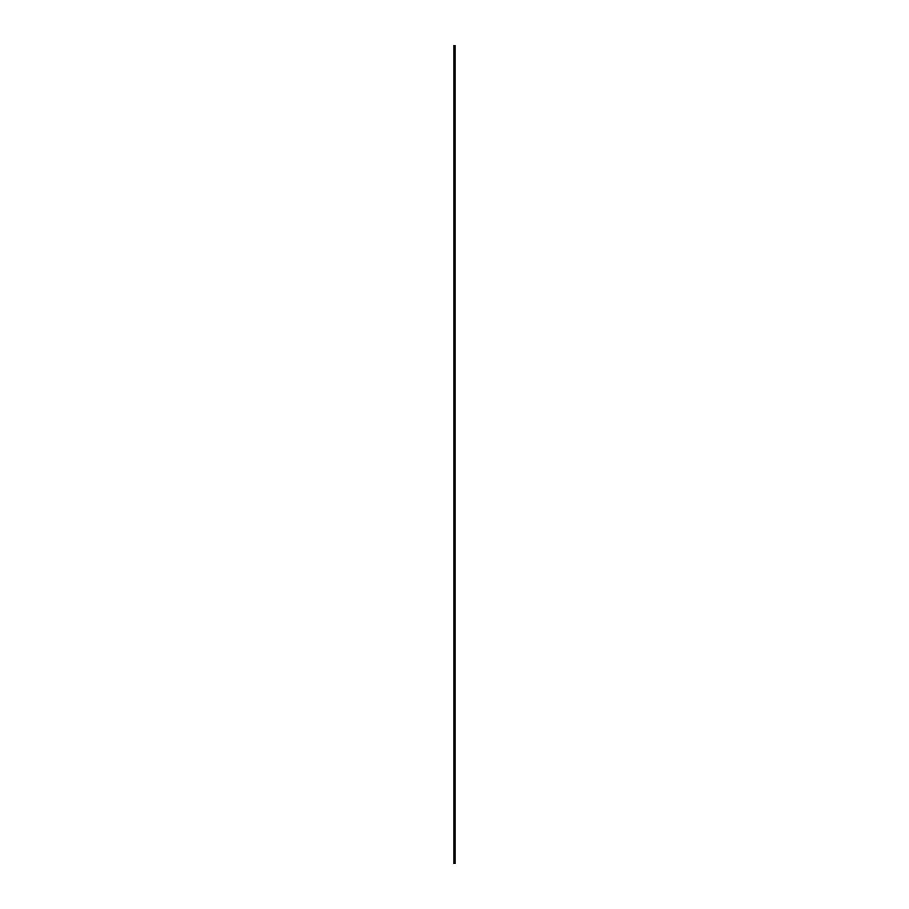 <?xml version="1.0" encoding="UTF-8"?>
<svg xmlns="http://www.w3.org/2000/svg" width="909" height="909" viewBox="0 0 909 909"><rect width="100%" height="100%" fill="white"/><g stroke="black" fill="none" stroke-linecap="round" stroke-linejoin="round"><path stroke-width="1.36" d="M455.045 45.45L453.955 45.45L453.955 863.55L455.045 863.55L455.045 45.45"/></g></svg>
